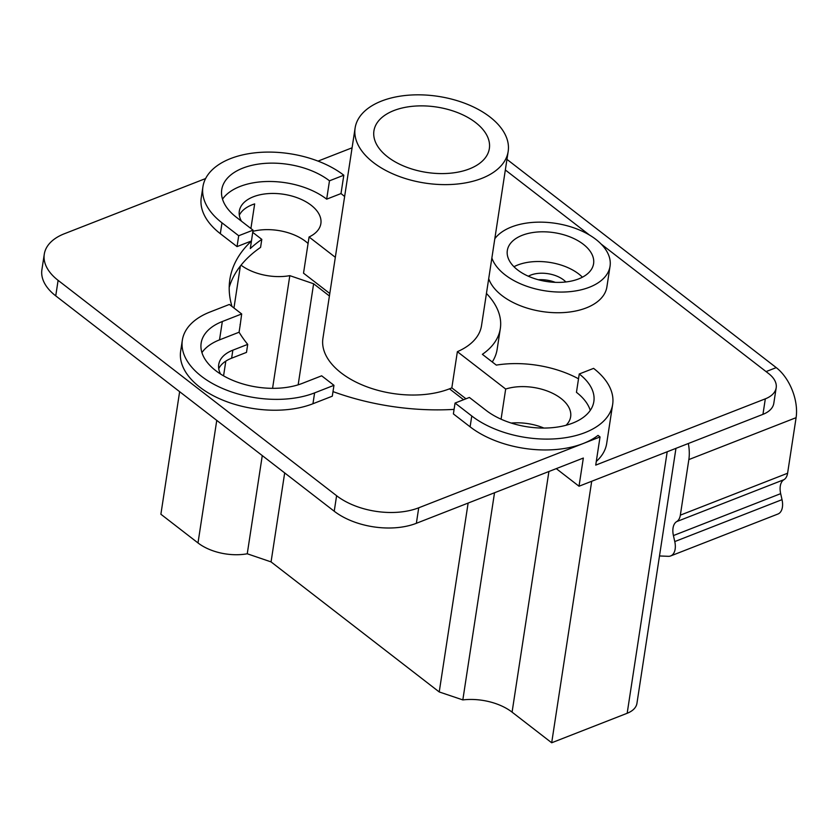 <?xml version="1.0" encoding="UTF-8"?>
<svg xmlns="http://www.w3.org/2000/svg" width="838" height="838" viewBox="0 0 838 838"><rect width="100%" height="100%" fill="white"/><g stroke="black" fill="none" stroke-linecap="round" stroke-linejoin="round"><path stroke-width="1.26" d="M528.317 276.226A23.485 13.303 -171.3 0 1 530.737 275.094A23.485 13.303 -171.3 0 1 565.86 281.966M513.956 266.725A43.628 24.711 -171.3 0 1 517.706 265.018A43.628 24.711 -171.3 0 1 582.41 277.2M555.269 282.354A23.485 13.303 8.7 0 0 538.31 279.756M578.649 278.907A43.628 24.711 -171.3 0 1 530.705 277.221A43.628 24.711 -171.3 0 1 507.325 250.499A43.628 24.711 -171.3 0 1 522.263 235.289A43.628 24.711 -171.3 0 1 570.217 236.976A43.628 24.711 -171.3 0 1 593.587 263.698A43.628 24.711 -171.3 0 1 578.649 278.907M321.656 375.812L302.309 383.375A61.876 35.049 -171.3 0 1 234.294 380.986A61.876 35.049 -171.3 0 1 201.151 343.088A61.876 35.049 -171.3 0 1 222.332 321.52L241.679 313.957L229.371 304.445L210.024 312.008A80.909 45.828 8.7 0 0 182.338 340.207A80.909 45.828 8.7 0 0 225.673 389.764A80.909 45.828 8.7 0 0 314.606 392.886L333.964 385.323L321.656 375.812M201.937 352.599A61.876 35.049 -171.3 0 1 219.514 339.872L239.081 332.225L240.234 324.735A178.326 101 -171.3 0 1 240.066 324.463M220.572 374.041A41.251 23.359 -171.3 0 1 218.728 364.561A41.251 23.359 -171.3 0 1 232.849 350.179L247.713 344.376A178.326 101 -171.3 0 1 239.081 332.225M236.316 217.22A61.876 35.049 -171.3 0 1 221.735 189.66A61.876 35.049 -171.3 0 1 242.905 168.092A61.876 35.049 -171.3 0 1 329.481 180.809L343.81 175.215A80.909 45.828 8.7 0 0 230.607 158.571A80.909 45.828 8.7 0 0 202.922 186.78A80.909 45.828 8.7 0 0 221.986 222.824L238.704 235.74L253.034 230.146L236.316 217.22M579.257 373.978A61.876 35.049 -171.3 0 1 593.849 401.538A61.876 35.049 -171.3 0 1 572.668 423.106A61.876 35.049 -171.3 0 1 486.103 410.379L469.385 397.453L455.055 403.057L471.773 415.983A80.909 45.828 8.7 0 0 584.976 432.618A80.909 45.828 8.7 0 0 612.662 404.419A80.909 45.828 8.7 0 0 593.597 368.374L579.257 373.978L576.45 392.331A61.876 35.049 -171.3 0 1 590.256 410.379M491.864 257.999A60.284 34.149 8.7 0 0 589.418 287.235A60.284 34.149 8.7 0 0 610.054 266.222A60.284 34.149 8.7 0 0 577.759 229.298A60.284 34.149 8.7 0 0 511.494 226.972A60.284 34.149 8.7 0 0 494.818 238.725M222.52 199.172A61.876 35.049 -171.3 0 1 240.097 186.445A61.876 35.049 -171.3 0 1 326.673 199.161L341.003 193.568A80.909 45.828 -171.3 0 1 344.628 196.553M329.481 180.809L326.673 199.161M343.81 175.215L341.003 193.568M218.739 368.657A41.251 23.359 -171.3 0 1 231.623 358.193L246.487 352.389L247.713 344.376M229.203 287.319A178.326 101 -171.3 0 1 260.576 247.388L261.802 239.375L252.699 232.336M241.679 313.957L240.234 324.735M333.964 385.323L332.298 396.185L312.951 403.738A80.909 45.828 -171.3 0 1 224.018 400.627A80.909 45.828 -171.3 0 1 180.673 351.059L182.338 340.207M454.091 409.384A178.326 101 -171.3 0 1 333 391.608M455.055 403.057L453.389 413.909L470.108 426.835A80.909 45.828 -171.3 0 0 583.311 443.48L418.728 507.797A58.702 33.248 -171.3 0 1 336.604 495.719L58.105 280.353A58.702 33.248 -171.3 0 1 44.278 254.207A58.702 33.248 -171.3 0 1 64.358 233.75L205.614 178.546M44.278 254.207L41.9 269.721A58.702 33.248 8.7 0 0 55.737 295.866L334.226 511.232A58.702 33.248 8.7 0 0 416.36 523.3L583.332 458.051L579.016 486.229L556.264 468.631M238.704 235.74L237.039 246.602L220.321 233.676A80.909 45.828 -171.3 0 1 201.256 197.632L202.922 186.78M231.979 306.457A178.326 101 -171.3 0 1 229.853 279.483A178.326 101 -171.3 0 1 251.452 241.061L253.034 230.146M251.369 240.998L237.039 246.602M251.452 241.061L250.311 248.561A178.326 101 -171.3 0 1 261.802 239.375M598.028 435.383A80.909 45.828 -171.3 0 1 583.311 443.48L600.039 436.944L598.028 435.383M612.662 404.419L606.691 443.449A80.909 45.828 -171.3 0 1 596.289 461.424M492.262 361.974A96.464 54.638 -171.3 0 0 497.164 349.216L500.328 328.538A96.464 54.638 8.7 0 1 482.374 354.327L496.306 365.106A80.909 45.828 -171.3 0 1 578.524 378.807M500.328 328.538A96.464 54.638 8.7 0 0 486.438 293.447M610.054 266.222L606.89 286.9A60.284 34.149 -171.3 0 1 586.254 307.913A60.284 34.149 -171.3 0 1 488.701 278.677M239.322 215.23A41.251 23.359 -171.3 0 1 252.207 204.765A41.251 23.359 -171.3 0 1 254.668 203.896L250.908 228.502M241.491 221.222A41.251 23.359 -171.3 0 1 239.312 211.134A41.251 23.359 -171.3 0 1 253.432 196.752A41.251 23.359 -171.3 0 1 298.768 198.344A41.251 23.359 -171.3 0 1 320.87 223.61A41.251 23.359 -171.3 0 1 309.065 236.986L335.326 257.308M387.69 156.905A58.388 33.07 -171.3 0 1 373.926 130.896A58.388 33.07 -171.3 0 1 413.888 106.175A58.388 33.07 -171.3 0 1 475.596 122.547A58.388 33.07 -171.3 0 1 489.35 148.556A58.388 33.07 -171.3 0 1 449.398 173.288A58.388 33.07 -171.3 0 1 387.69 156.905M373.36 162.509A77.421 43.848 8.7 0 0 455.181 184.224A77.421 43.848 8.7 0 0 508.174 151.437A77.421 43.848 8.7 0 0 489.926 116.953A77.421 43.848 8.7 0 0 408.096 95.228A77.421 43.848 8.7 0 0 355.113 128.015A77.421 43.848 8.7 0 0 373.36 162.509M465.959 398.794L451.829 387.868L457.37 351.677A77.421 43.848 8.7 0 0 481.515 325.657L508.174 151.437M457.37 351.677L505.681 389.041A41.251 23.359 -171.3 0 1 549.938 392.079A41.251 23.359 -171.3 0 1 570.647 416.769A41.251 23.359 -171.3 0 1 566.059 425.264M601.192 244.099L768.708 373.643A31.729 17.975 -171.3 0 1 776.187 387.774A31.729 17.975 -171.3 0 1 765.324 398.836L595.724 465.111L600.039 436.944M505.335 169.978L589.46 235.028M318.031 161.106L352.086 147.802M659.496 555.961L668.305 556.317A15.87 9.344 -111.3 0 0 670.672 555.94L777.926 514.029A15.87 9.344 -111.3 0 0 782.022 499.658L780.67 493.655A15.87 9.344 68.7 0 1 783.939 479.682A15.87 9.344 -111.3 0 0 787.594 473.24L796.1 417.67A38.077 22.416 -111.3 0 0 776.239 367.62L506.959 159.377M329.784 293.489L303.524 273.178L309.065 236.986M308.07 243.491A41.251 23.359 8.7 0 0 252.846 231.351M451.829 387.868A77.421 43.848 -171.3 0 1 449.482 388.832A77.421 43.848 -171.3 0 1 341.16 372.91A77.421 43.848 -171.3 0 1 322.913 338.426L355.113 128.015M505.681 389.041L501.072 419.199M670.672 555.94A15.87 9.344 -111.3 0 0 674.768 541.568L673.417 535.566A15.87 9.344 68.7 0 1 676.685 521.603A15.87 9.344 -111.3 0 0 680.341 515.15L688.846 459.58A38.077 22.416 -111.3 0 0 688.333 443.512M543.914 428.061A41.251 23.359 8.7 0 0 511.232 423.064M579.016 486.229L762.947 414.349A31.729 17.975 8.7 0 0 773.809 403.288L776.187 387.774M329.407 295.982L313.622 283.768L289.812 275.65A41.251 23.359 -171.3 0 1 241.051 265.185M463.571 399.726L449.482 388.832M262.273 455.589L247.252 553.782A41.251 23.359 8.7 0 1 197.998 542.94L160.886 514.239L179.636 391.681M272.57 388.329L289.812 275.65M247.252 553.782L271.062 561.9L284.679 472.915M298.16 384.82L313.622 283.768M271.062 561.9L439.227 691.947L468.128 503.072M439.227 691.947L462.827 699.908L494.525 492.754M462.827 699.908A44.424 25.161 -171.3 0 1 512.081 712.143L551.687 742.772L591.701 481.263M551.687 742.772L627.17 713.274A28.555 16.173 8.7 0 0 636.943 703.323L675.962 448.34M219.514 339.872L222.332 321.52M231.623 358.193L232.849 350.179M312.951 403.738L314.606 392.886M471.773 415.983L470.108 426.835M334.226 511.232L336.604 495.719M55.737 295.866L58.105 280.353M220.321 233.676L221.986 222.824M416.36 523.3L418.728 507.797M766.058 371.601L776.239 367.62M688.846 459.58L796.1 417.67M680.341 515.15L787.594 473.24M676.685 521.603L783.939 479.682M673.417 535.566L780.67 493.655M674.768 541.568L782.022 499.658M762.947 414.349L765.324 398.836M197.998 542.94L216.759 420.393M223.568 375.843L225.82 361.115M233.959 307.986L240.37 266.034M512.081 712.143L548.911 471.501M627.17 713.274L667.195 451.766"/></g></svg>

